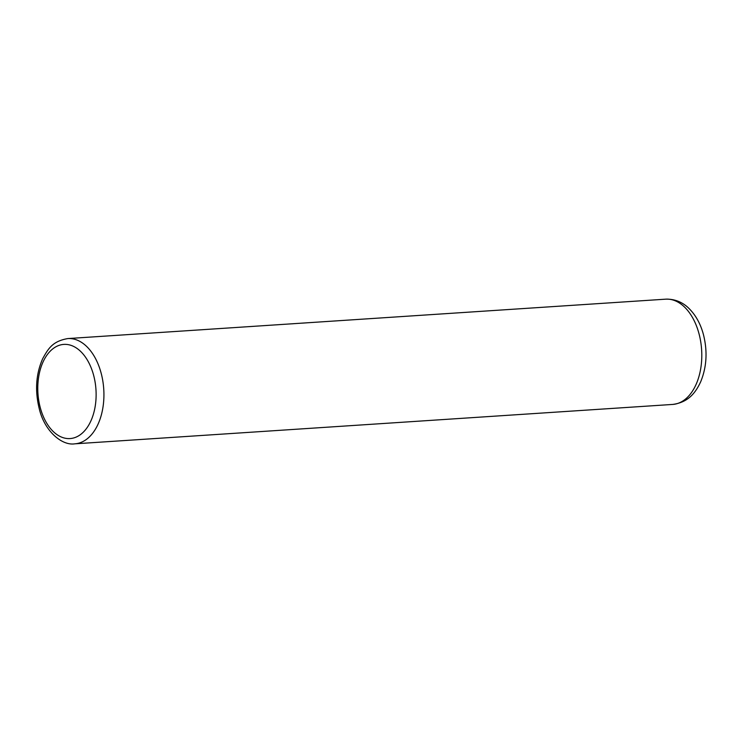 <?xml version="1.0" encoding="UTF-8"?>
<svg xmlns="http://www.w3.org/2000/svg" width="743" height="743" viewBox="0 0 743 743"><rect width="100%" height="100%" fill="white"/><g stroke="black" fill="none" stroke-linecap="round" stroke-linejoin="round"><path stroke-width="1.11" d="M74.783 443.831C62.04 445.874 44.701 431.284 39.398 409.282C34.782 391.013 35.887 374.119 42.722 358.609C48.072 349.089 52.177 341.26 67.845 338.567A52.744 32.488 86.2 0 1 101.002 372.624A52.744 32.488 86.2 0 1 74.783 443.831L672.656 404.433A52.744 32.488 -93.8 0 0 698.875 333.226A52.744 32.488 -93.8 0 0 665.728 299.169C677.356 298.807 684.99 304.481 688.854 308.336C695.615 314.986 700.445 323.614 703.342 334.211C707.652 351.012 706.779 366.847 700.714 381.707C695.68 392.545 688.501 402.362 672.656 404.433M93.516 374.871A47.19 29.07 -93.8 0 0 54.889 347.38A47.19 29.07 -93.8 0 0 40.391 408.102A47.19 29.07 -93.8 0 0 79.018 435.584A47.19 29.07 -93.8 0 0 93.516 374.871M67.845 338.567L665.728 299.169"/></g></svg>
